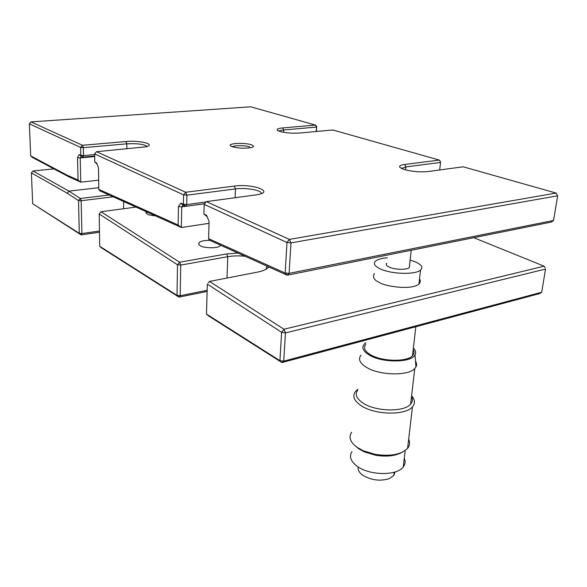 <?xml version="1.0" encoding="UTF-8"?>
<svg xmlns="http://www.w3.org/2000/svg" width="587" height="587" viewBox="0 0 587 587"><rect width="100%" height="100%" fill="white"/><g stroke="black" fill="none" stroke-linecap="round" stroke-linejoin="round"><path stroke-width="0.88" d="M428.231 171.529C420.145 172.299 412.14 171.631 404.208 169.533L399.894 167.42C398.867 166.04 400.459 165.057 404.67 164.47L439.325 160.075L332.836 129.984L299.774 133.022C292.326 133.491 285.678 132.97 279.808 131.459L277.372 130.314C276.404 129.169 278.194 128.377 282.758 127.922L315.483 125.082L250.774 106.805L31.008 121.905L82.444 145.29L125.912 141.526C139.911 140.117 156.494 144.351 145.972 146.809L96.525 151.695L185.719 192.25L234.257 186.094C252.843 183.386 275.861 191.956 256.57 194.811L206.345 201.627L289.42 239.401L556.138 193.072L463.136 166.796L428.231 171.529M232.181 146.706L230.647 145.943C226.831 143.287 244.823 142.362 251.456 144.828C254.303 145.899 254.178 146.838 251.075 147.645C244.537 148.628 238.241 148.313 232.181 146.706M249.783 146.889C245.557 145.312 234.162 145.246 232.43 146.794M413.182 349.72C414.488 351.892 414.261 353.902 412.485 355.751C407.033 362.135 382.122 361.636 370.764 354.878C364.71 351.283 363.052 347.798 365.774 344.43M413.38 348.003C415.669 350.366 416.227 352.648 415.046 354.849C411.641 362.759 382.577 363.06 369.539 355.223C362.274 350.791 360.968 346.682 365.606 342.903L365.943 342.669M415.501 361.13C416.777 363.17 416.917 365.129 415.926 367L414.782 368.519C408.442 376.091 379.679 375.511 366.677 367.491C359.78 363.25 357.887 359.141 361.005 355.164M411.516 396.408C412.984 399.175 412.683 401.743 410.614 404.113C404.296 412.25 375.974 411.736 363.228 403.21C356.463 398.698 354.636 394.31 357.74 390.039M411.582 395.829C415.068 399.71 415.369 403.357 412.485 406.784C405.639 415.603 375.027 415.038 361.321 405.786C354.056 400.899 352.097 396.152 355.428 391.544L357.799 389.364M408.64 439.362C410.166 442.583 409.814 445.584 407.583 448.358C401.31 454.529 390.634 456.547 375.533 454.419L363.426 450.838L357.322 447.507C350.226 442.304 348.34 437.212 351.657 432.245M401.882 452.408C395.22 456.004 386.473 456.95 375.643 455.248L364.461 451.939L358.818 448.857L355.649 446.274M404.267 458.352C405.654 461.419 405.316 464.273 403.269 466.914C396.981 475.991 369.436 475.617 357.138 466.239C350.608 461.272 348.883 456.407 351.965 451.638M395.029 471.963L393.811 475.492L389.122 478.706C379.906 481.413 371.087 480.232 362.663 475.169C359.105 472.528 357.622 469.791 358.202 466.951M410.122 260.07L415.046 261.736C421.554 264.576 423.381 267.364 420.527 270.093C415.464 274.855 391.602 274.239 380.552 269.037C374.66 266.263 372.987 263.622 375.548 261.105C377.705 259.344 381.638 258.236 387.347 257.796M419.5 279.052C420.784 280.689 420.593 282.362 418.927 284.064C411.032 290.792 382.907 285.854 379.246 282.347C374.029 280.153 372.4 277.196 374.359 273.476M409.535 265.419L409.293 267.643C406.791 270.027 394.963 269.749 389.364 267.166C386.341 265.772 385.49 264.436 386.804 263.152M155.482 215.855C150.896 215.436 148.1 214.813 147.088 213.976L146.2 211.665M220.617 245.212L220.448 245.476C217.946 249.27 201.07 247.604 200.343 245.637C198.942 244.948 198.494 243.994 198.986 242.783C200.527 241.074 204.173 240.274 209.919 240.391M204.672 203.696L185.463 206.331L182.99 205.149L180.95 203.102L183.415 204.276L183.584 194.877L94.661 153.911L94.793 162.056L96.598 162.915L98.484 167.86L98.814 189.396L178.14 225.004L178.433 206.58L181.728 206.881L181.368 227.521L209.038 223.324M180.95 203.102L178.433 206.58M94.698 156.054L82.701 157.184L79.106 154.579L77.513 157.698L80.206 157.932L80.749 182.168L98.675 180.172M79.106 154.579L80.801 155.386L80.624 147.447L29.35 123.828L30.685 155.863L66.676 174.963L78.042 180.07L77.513 157.698M207.116 291.453L178.991 297.11L101.566 247.897L99.702 246.276L177.017 295.364L177.501 264.766L99.196 213.969L99.702 246.276M99.482 232.217L81.131 234.903L32.689 203.733L79.296 233.325L78.526 200.556L67.189 193.204L31.397 172.879L32.689 203.733M541.706 292.245L545.536 269.051L285.451 332.917L283.719 361.137L541.706 292.245L539.6 293.581L281.951 362.568L208.473 315.857L206.477 314.067L279.926 360.697L281.621 332.308L207.321 284.108L206.477 314.067M53.901 168.873L33.026 170.971L68.936 191.142L98.792 187.671M67.189 193.204L68.936 191.142L80.382 198.494L109.167 194.979M136.03 207.086L101.001 211.738L179.615 262.22L226.648 253.929L238.006 253.048M268.773 266.916C267.078 269.198 263.402 270.915 257.744 272.06L209.522 281.43L283.976 329.248L544.112 266.182L473.753 237.684M97.031 164.037L94.793 162.056M208.605 238.689L285.157 273.05L286.984 242.512L204.144 204.349L203.887 214.035L206.551 215.297L209.089 221.424L208.605 238.689L209.324 240.12L287.19 275.222L551.296 222.091L553.57 220.463L557.65 195.794L290.969 242.901L289.105 273.366L553.57 220.463M207.123 216.691L203.887 214.035M178.14 225.004L181.368 227.521L99.827 190.768L98.814 189.396M78.042 180.07L80.749 182.168L68.547 176.665L32.468 157.463L30.685 155.863M316.122 131.525L316.694 126.66L316.364 131.503M439.663 169.981L440.551 162.438L405.896 166.913L401.508 168.513M316.694 126.66L315.483 125.082L316.43 127.078L283.697 129.969C281.166 130.204 279.581 130.6 278.942 131.158M94.705 156.553L80.206 157.932L81.006 156.377M204.636 203.74L181.728 206.881L182.99 205.149M261.376 193.6C262.103 190.291 245.865 187.414 235.475 188.911L186.923 195.185L186.747 204.584L206.081 201.957M147.124 146.471C144.094 144.204 137.329 143.323 126.829 143.837L83.347 147.675L83.515 155.614L94.668 154.572M113.181 196.784L81.167 200.747L81.909 233.582L99.46 231.021M265.948 269.301L267.056 266.146M245.19 256.284C238.894 255.638 233.09 255.778 227.771 256.695L180.723 265.097L180.194 295.701L207.152 290.301M66.676 174.963L68.547 176.665M80.801 155.386L82.701 157.184L83.515 155.614L80.801 155.386M31.008 121.905L29.35 123.828M80.624 147.447L83.347 147.675L82.444 145.29L80.624 147.447M96.525 151.695L94.661 153.911M186.747 204.584L185.463 206.331L183.415 204.276L186.747 204.584M183.584 194.877L186.923 195.185L185.719 192.25L183.584 194.877M440.499 161.843L439.325 160.075L440.499 161.843M206.345 201.627L204.144 204.349M289.42 239.401L286.984 242.512L290.969 242.901L289.42 239.401M556.138 193.072L557.65 195.794M285.157 273.05L287.19 275.222L289.105 273.366L285.157 273.05M79.296 233.325L81.131 234.903L81.909 233.582L79.296 233.325M33.026 170.971L31.397 172.879M78.526 200.556L81.167 200.747L80.382 198.494L78.526 200.556M177.017 295.364L178.991 297.11L180.194 295.701L177.017 295.364M101.001 211.738L99.196 213.969M177.501 264.766L180.723 265.097L179.615 262.22L177.501 264.766M279.926 360.697L281.951 362.568L283.719 361.137L279.926 360.697M208.099 282.941L209.522 281.43L208.099 282.941M281.621 332.308L285.451 332.917L283.976 329.248L281.621 332.308M545.169 267.907L544.112 266.182L545.169 267.907M404.67 164.47L405.896 166.913L405.58 169.922M282.758 127.922L283.697 129.969L283.565 132.31M234.257 186.094L235.475 188.911L235.138 197.724M125.912 141.526L126.829 143.837L126.851 148.907M123.571 201.466L123.615 208.737M226.648 253.929L227.771 256.695L227 278.033M415.838 326.717L412.485 355.751M415.046 354.849L415.926 367M414.782 368.519L410.614 404.113M412.485 406.784L407.583 448.358M375.643 455.248L375.533 454.419M364.461 451.939L363.426 450.838M405.184 450.537L403.269 466.914M394.185 472.219L393.811 475.492M420.527 270.093L418.927 284.064M411.201 250.267L409.293 267.643M146.016 211.922L146.009 213M198.986 242.783L198.949 244.397M401.926 168.058L401.86 168.674"/></g></svg>
